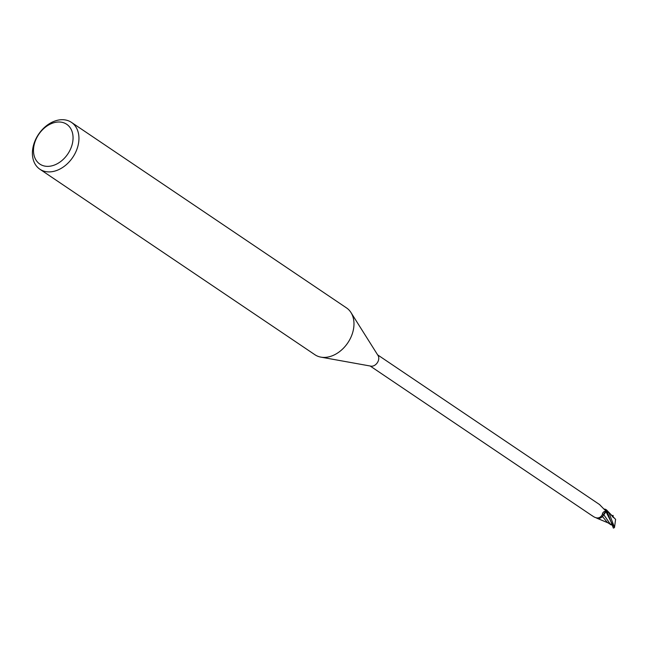 <?xml version="1.0" encoding="UTF-8"?>
<svg xmlns="http://www.w3.org/2000/svg" width="648" height="648" viewBox="0 0 648 648"><rect width="100%" height="100%" fill="white"/><g stroke="black" fill="none" stroke-linecap="round" stroke-linejoin="round"><path stroke-width="0.97" d="M71.466 122.383L346.502 307.897A28.245 20.623 124 0 1 350.981 312.555A28.245 20.623 124 0 1 353.978 323.425A28.245 20.623 124 0 1 320.914 357.137A28.245 20.623 124 0 1 314.912 354.731L39.876 169.217A28.245 20.623 124 0 1 32.4 153.681A28.245 20.623 124 0 1 46.146 126.004A28.245 20.623 124 0 1 71.466 122.383A28.245 20.623 124 0 1 78.943 137.919A28.245 20.623 124 0 1 65.205 165.596A28.245 20.623 124 0 1 39.876 169.217M350.981 312.555L378.068 355.558A6.707 4.901 124 0 1 378.78 358.133A6.707 4.901 124 0 1 370.931 366.144L320.914 357.137M73.054 137.481A24.008 17.528 124 0 1 53.638 165.329A24.008 17.528 124 0 1 33.494 150.879A24.008 17.528 124 0 1 52.901 123.031A24.008 17.528 124 0 1 73.054 137.481M604.147 513.864L604.989 512.576L607.265 511.207L604.989 512.576L603.871 514.771M603.871 514.795L602.365 516.505M603.993 509.085L604.066 509.085A6.059 4.423 124 0 1 604.6 509.109A6.059 4.423 124 0 1 606.309 509.79A6.707 4.901 124 0 1 606.739 511.377L606.018 511.693A3.038 2.219 124 0 0 603.815 514.715A6.059 4.423 124 0 1 602.948 515.994A6.059 4.423 124 0 1 597.893 518.465L595.958 517.679M597.893 518.465A6.059 4.423 124 0 1 596.176 517.784L596.136 517.728M591.916 515.508L593.033 516.294C596.873 518.886 599.927 518.416 602.195 514.893L602.656 513.03L604.179 511.523L605.653 511.159M601.96 515.387L602.195 514.893A7.687 2.066 87.9 0 1 603.815 514.715M606.309 509.79L606.196 510.3L604.406 509.547L599.619 504.646M605.791 510.47L606.196 510.3A7.29 5.532 -116.6 0 1 605.086 510.146M606.018 511.75L603.815 514.763M604.6 509.109L606.698 510.057A6.99 5.103 124 0 1 606.974 511.337L613.373 528.096A7.063 5.16 124 0 0 614.142 527.78L614.498 527.464L609.136 513.216L606.698 510.057A6.99 5.103 124 0 1 606.974 511.329M606.018 511.693A10.611 2.851 87.9 0 0 605.183 511.183L606.739 511.377M602.454 516.537L607.354 522.41L610.586 524.54M612.773 525.358L609.695 523.949L610.861 524.75M610.319 524.159L603.871 514.836M597.132 518.319L608.221 522.944M607.135 510.559L615.6 519.372L614.498 527.464M614.831 518.505L612.514 516.748M614.79 518.489L615.64 519.494M613.105 515.419L613.17 517.064M611.186 515.314L613.113 515.67M606.803 510.162A7.063 5.152 124 0 1 607.03 511.304M611.015 524.192L611.169 524.937M612.619 524.945L606.026 511.742M612.708 525.163L613.13 526.792M613.138 516.756L612.311 516.553M592.264 515.816L370.146 365.999M599.765 504.695L377.646 354.877"/></g></svg>
